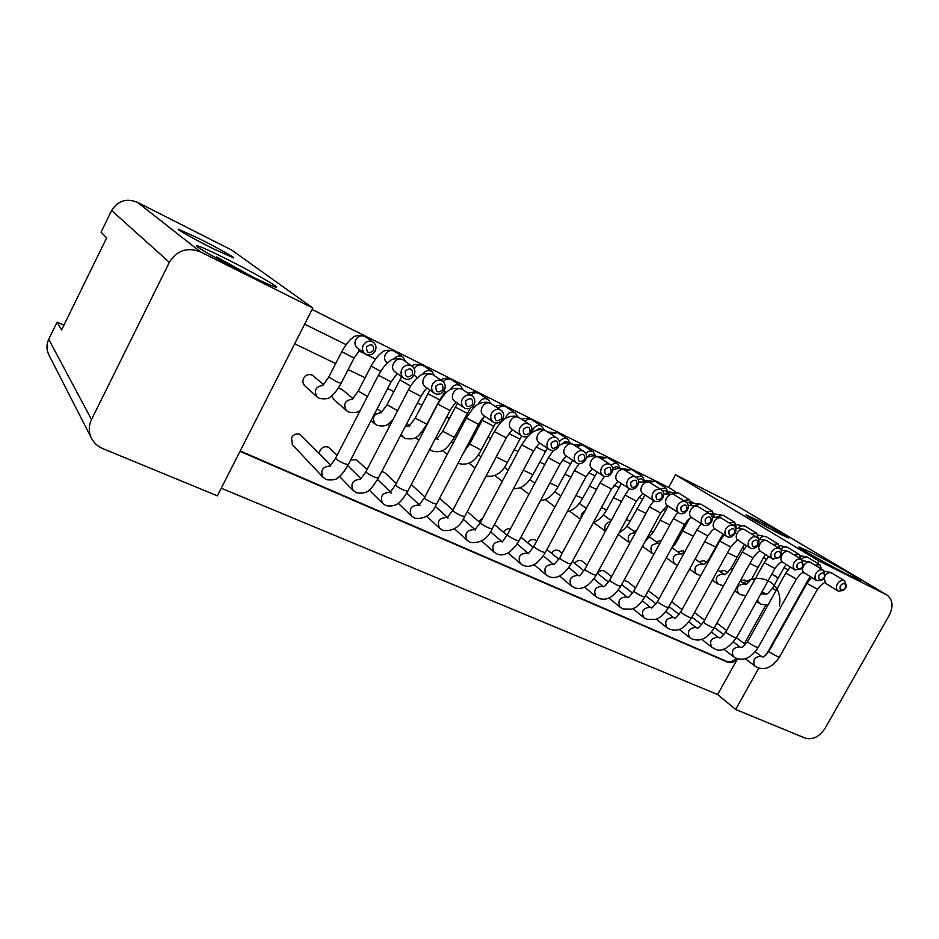 <?xml version="1.0" encoding="UTF-8"?>
<svg xmlns="http://www.w3.org/2000/svg" width="939" height="939" viewBox="0 0 939 939"><rect width="100%" height="100%" fill="white"/><g stroke="black" fill="none" stroke-linecap="round" stroke-linejoin="round"><path stroke-width="1.41" d="M381.868 471.413L384.873 472.798L396.305 483.421M736.059 658.192C733.136 661.443 730.014 662.511 726.716 661.408L240.208 450.966M777.668 579.046L775.814 575.983M765.731 605.279L744.357 643.638M740.484 580.513L744.78 580.044L748.665 582.603M322.91 385.342C315.551 386.715 313.614 390.577 317.112 396.904L304.87 385.859C302.769 383.711 302.346 381.187 303.626 378.3C305.785 374.907 308.673 373.851 312.3 375.131L323.638 384.614M719.626 571.335L724.568 570.466L727.76 572.579M389.685 425.919L387.936 424.146M677.747 551.756L683.005 550.77L684.731 551.897M634.212 531.439L636.912 530.03M338.357 388.065L342.054 389.427L352.97 398.594M352.383 399.157C344.918 400.366 342.935 404.193 346.421 410.601L333.533 399.31L331.631 395.894M418.794 440.344L415.414 437.551M656.185 541.697L661.385 540.535M698.886 561.639L703.98 560.712L706.457 562.344M527.671 542.801C529.678 539.913 532.131 538.939 535.042 539.89L536.685 541.04M503.457 532.26L503.468 532.249C505.229 529.443 507.553 528.328 510.452 528.903M597.486 573.295C599.458 570.865 601.699 570.079 604.2 570.935L611.594 576.605M648.286 590.725L659.014 598.882M623.836 580.584L627.17 581.358L635.55 587.873M411.294 484.583L424.909 496.931M551.416 553.153C553.411 550.43 555.794 549.526 558.552 550.442L562.179 553.2M574.68 563.318C576.675 560.747 578.976 559.902 581.605 560.783L587.145 565.043M478.737 521.532L482.857 517.952M330.117 465.955C322.441 466.765 320.082 470.545 323.016 477.27L292.358 444.663L291.524 437.703C293.661 434.346 296.536 433.266 300.14 434.452L330.833 465.216M350.646 460.04L356.28 459.652L367.055 469.523M319.307 453.443L320.035 450.415C322.159 447.105 324.976 446.037 328.509 447.187L337.136 455.204M737.467 658.709C734.521 662.23 731.305 663.415 727.831 662.277L240.008 451.354M737.561 658.744L717.619 694.531L221.264 488.233M312.112 309.506L668.627 487.435L675.376 491.625M690.998 501.344L693.158 502.694M668.627 487.435L675.517 474.758L818.773 560.888L817.458 563.247M810.087 576.417L766.212 654.835M758.841 668.028L735.66 709.461L717.619 694.531M771.858 574.081L778.173 578.142M294.682 343.78L335.681 363.569M348.146 369.59L365.083 377.76M387.596 388.629L393.828 391.633M417.444 403.031L421.928 405.202M446.6 417.104L449.405 418.454M461.213 424.158L462.727 424.886M475.087 430.848L476.284 431.424M487.951 437.058L490.71 438.396M514.103 449.675L518.058 451.589M539.702 462.035L544.796 464.5M564.75 474.125L570.935 477.106M589.293 485.968L596.5 489.454M613.32 497.564L621.512 501.52M636.853 508.926L645.985 513.328M659.906 520.053L669.93 524.889M682.5 530.958L693.381 536.204M704.649 541.639L715.741 547.003M727.514 552.672L737.115 557.308M749.909 563.482L758.066 567.426M312.851 308.027L200.582 251.922C187.331 246.863 176.931 250.326 169.36 262.321L91.506 419.557C88.536 425.919 88.548 432.198 91.529 438.384C93.994 443.055 97.75 446.471 102.785 448.607L217.39 495.839L312.851 308.027L231.675 250.044L137.352 202.296C126.331 197.988 117.762 200.735 111.635 210.512L101.06 232.156L106.635 237.872L61.61 329.906L57.079 322.171L63.887 325.234M735.66 709.461L804.993 738.042C812.681 740.12 819.383 736.869 825.111 728.288L889.256 615.28C893.588 606.312 892.789 599.54 886.862 594.939L818.773 560.888M57.079 322.171L48.722 339.272C46.328 344.496 46.375 349.707 48.887 354.895L91.529 438.384M675.517 474.758L737.714 506.274L886.862 594.939M501.978 421.306L501.344 421.001M474.031 407.561L472.434 406.775M445.415 393.476L444.558 393.065M375.459 359.062L358.862 350.893M346.104 344.625L304.623 324.213M212.46 248.354C195.077 239.633 176.579 229.245 178.304 229.186L199.984 239.022C217.144 247.65 235.266 257.826 233.6 257.92L212.46 248.354M227.05 259.27C252.873 272.181 280.397 287.815 275.937 287.123C272.944 286.571 263.225 282.205 246.757 274.024C222.132 261.758 195.112 246.534 196.38 245.713C198.094 245.419 208.317 249.938 227.05 259.27M215.36 249.809L195.711 239.645M246.851 274.071L216.58 256.969L253.131 277.181M228.787 264.786L216.58 256.969M780.438 534.232C766.588 527.307 743.465 514.267 746.153 514.924L754.557 518.774C768.208 525.605 791.108 538.505 788.572 537.941L780.438 534.232M810.216 552.015C829.935 561.827 865.159 581.793 859.901 580.232L849.631 575.548C830.322 565.959 795.92 546.498 799.124 547.026L810.216 552.015M743.301 583.154C762.116 570.912 783.396 584.152 779.37 605.843M821.59 569.151L819.817 564.679L814.97 565.125M820.874 568.705L818.374 567.191M837.33 583.929C835.839 587.063 836.133 589.457 838.21 591.101L843.457 590.49L845.628 588.025L846.473 585.736L844.466 580.689C841.767 579.762 839.384 580.842 837.33 583.929M840.417 585.619C839.372 589.516 840.605 590.831 844.091 589.563L845.91 586.711C845.358 582.884 843.527 582.52 840.417 585.619M363.299 345.129C361.82 348.592 362.419 351.491 365.107 353.792C369.109 355.963 372.466 355.036 375.177 351.01C376.68 347.477 376.046 344.566 373.264 342.254C369.285 340.2 365.964 341.15 363.299 345.129M373.675 350.458C373.804 344.437 371.421 343.251 366.539 346.925C366.433 352.947 368.816 354.132 373.675 350.458M800.979 559.034L799.171 554.397L794.159 554.879M800.263 558.599L797.528 556.933M462.986 389.767L460.462 385.671C456.777 383.851 453.666 384.837 451.131 388.617L450.72 389.556M758.383 538.751L756.634 533.199L751.27 533.763M757.808 537.965L754.569 535.805M517.765 416.904L515.347 413.007C511.825 411.329 508.844 412.315 506.391 415.977L505.593 418.524M515.276 416.2L510.64 416.376M570.184 443.243L567.837 439.147C564.656 437.621 561.862 438.49 559.433 441.753M568.412 442.95C566.381 440.931 564.362 441.224 562.355 443.854L562.332 443.889M714.25 516.65L712.349 511.145L706.586 511.802M713.523 516.72C713.382 514.267 712.161 513.304 709.825 513.833M644.6 480.991L642.393 476.284L635.938 477.165M643.45 480.968C642.382 478.514 640.633 478.139 638.191 479.841M405.671 361.691L403.007 357.066C399.591 355.212 396.516 355.881 393.805 359.085M434.663 375.882L432.069 371.539C428.29 369.637 425.109 370.612 422.538 374.461L422.515 374.497M490.674 403.418L488.21 399.498C484.618 397.749 481.566 398.735 479.078 402.455L478.421 404.228M487.611 402.338L484.371 402.209M736.469 528.082L734.721 522.284L729.157 522.894M735.847 528.176C735.941 525.605 734.803 524.525 732.432 524.924M620.339 468.643L618.073 464.171C615.82 462.962 613.554 463.314 611.266 465.228M619.024 468.561C617.252 465.955 615.198 466.049 612.874 468.866L612.815 468.984M691.538 504.982L689.508 499.759L683.533 500.499M690.681 505.041C690.318 502.682 688.991 501.849 686.679 502.541M544.268 430.191L541.873 426.224C538.446 424.592 535.523 425.59 533.106 429.205L532.249 432.433M542.179 429.722C540.394 428.149 538.552 428.337 536.662 430.285M595.537 456.061L593.225 451.8C590.654 450.45 588.166 450.966 585.772 453.349M594.011 455.896C592.098 453.572 590.056 453.772 587.884 456.495L587.591 457.164M779.945 548.752L778.114 543.904L772.926 544.42M779.229 548.294L776.26 546.463M668.322 493.104L666.197 488.151L659.988 488.949M667.336 493.128C666.678 490.757 665.164 490.111 662.793 491.179M662.793 497.87C664.343 494.466 663.896 491.801 661.443 489.865L661.044 489.642C657.863 488.515 655.176 489.63 652.957 493.01C651.42 496.379 651.854 499.032 654.26 500.968L654.729 501.238C657.91 502.353 660.598 501.226 662.793 497.87M662.101 497.705C662.57 492.259 660.598 491.285 656.185 494.794C655.727 500.241 657.699 501.215 662.101 497.705M637.628 485.451C639.189 482.024 638.72 479.324 636.219 477.352L635.785 477.106C632.546 475.944 629.811 477.082 627.569 480.498C626.031 483.902 626.489 486.59 628.93 488.562L629.435 488.843C632.675 489.982 635.41 488.855 637.628 485.451M636.865 485.263C637.311 479.747 635.292 478.749 630.82 482.282C630.386 487.811 632.405 488.808 636.865 485.263M735.037 533.493C736.563 530.183 736.176 527.624 733.864 525.817L733.523 525.629C730.542 524.572 727.971 525.687 725.824 528.95C724.309 532.225 724.685 534.772 726.962 536.592L727.361 536.815C730.342 537.847 732.901 536.732 735.037 533.493M734.533 533.422C735.073 528.188 733.23 527.284 729.004 530.688C728.464 535.923 730.307 536.826 734.533 533.422M780.673 555.994L781.06 555.184C782.105 552.226 781.612 550.008 779.605 548.517L779.3 548.353C776.436 547.355 773.959 548.446 771.835 551.639C770.332 554.855 770.673 557.343 772.867 559.081L779.581 557.496L780.673 555.994M780.286 555.97L780.52 555.489C780.626 550.747 778.771 550.043 774.98 553.364C774.112 557.895 775.661 559.069 779.628 556.886L780.286 555.97M802.775 566.886L803.408 565.419L801.472 559.351C798.666 558.376 796.225 559.468 794.124 562.625C792.622 565.818 792.95 568.271 795.098 569.973L801.213 568.87L802.775 566.886M802.434 566.898L802.822 566.017C802.599 561.651 800.744 561.099 797.246 564.339C796.295 568.6 797.704 569.856 801.495 568.095L802.434 566.898M824.419 577.567L825.181 575.63L823.186 570.137C820.44 569.187 818.033 570.266 815.956 573.389C814.453 576.546 814.77 578.964 816.883 580.642L822.517 579.832L824.419 577.567M824.137 577.602L824.595 576.44C824.184 572.367 822.341 571.921 819.054 575.091C818.045 579.152 819.36 580.443 822.998 578.964L824.137 577.602M758.09 544.855C759.616 541.592 759.252 539.056 756.975 537.284L756.658 537.108C753.735 536.087 751.212 537.19 749.076 540.406C747.561 543.658 747.925 546.181 750.155 547.953L750.531 548.165C753.454 549.174 755.977 548.071 758.09 544.855M757.656 544.82C758.207 539.655 756.411 538.775 752.233 542.143C751.681 547.308 753.489 548.2 757.656 544.82M531.075 432.914C532.648 429.346 532.096 426.494 529.408 424.346L528.845 424.017C525.3 422.738 522.366 423.888 520.042 427.468C518.492 430.989 519.021 433.818 521.638 435.978L522.307 436.365C525.84 437.633 528.763 436.482 531.075 432.914M529.995 432.574C530.324 426.717 528.105 425.637 523.375 429.311C523.058 435.156 525.265 436.248 529.995 432.574M558.646 446.506C560.207 442.973 559.679 440.156 557.038 438.055L556.522 437.762C553.059 436.506 550.172 437.644 547.871 441.189C546.322 444.675 546.827 447.48 549.397 449.581L550.019 449.945C553.482 451.178 556.358 450.027 558.646 446.506M557.649 446.201C558.001 440.438 555.841 439.37 551.17 443.008C550.829 448.783 552.989 449.851 557.649 446.201M687.407 509.994C688.944 506.626 688.51 503.997 686.116 502.107L685.728 501.896C682.63 500.804 679.977 501.919 677.782 505.252C676.256 508.598 676.667 511.215 679.026 513.105L679.472 513.363C682.583 514.443 685.224 513.316 687.407 509.994M686.773 509.877C687.266 504.501 685.341 503.55 680.998 507.025C680.505 512.389 682.43 513.34 686.773 509.877M585.584 459.781C587.145 456.295 586.629 453.514 584.035 451.459L583.553 451.178C580.161 449.957 577.332 451.096 575.044 454.593C573.506 458.056 573.999 460.814 576.523 462.88L577.098 463.209C580.49 464.406 583.319 463.267 585.584 459.781M584.657 459.523C585.044 453.842 582.943 452.798 578.33 456.401C577.955 462.094 580.067 463.127 584.657 459.523M711.48 521.873C713.018 518.539 712.607 515.945 710.248 514.091L709.884 513.891C706.844 512.811 704.238 513.926 702.067 517.225C700.541 520.535 700.94 523.117 703.252 524.971L703.675 525.218C706.715 526.274 709.321 525.159 711.48 521.873M710.917 521.779C711.433 516.473 709.544 515.546 705.259 518.985C704.755 524.291 706.633 525.218 710.917 521.779M611.899 472.763C613.46 469.3 612.967 466.566 610.42 464.547L609.963 464.289C606.653 463.103 603.871 464.23 601.606 467.692C600.068 471.12 600.537 473.843 603.026 475.862L603.566 476.179C606.876 477.341 609.657 476.202 611.899 472.763M611.054 472.54C611.477 466.941 609.411 465.92 604.88 469.488C604.47 475.099 606.535 476.108 611.054 472.54M414.017 375.189C415.59 371.515 414.956 368.499 412.104 366.14L411.329 365.682C407.444 364.25 404.286 365.424 401.869 369.191C400.319 372.806 400.918 375.788 403.676 378.147L404.58 378.699C408.465 380.107 411.611 378.933 414.017 375.189M412.561 374.673C412.737 368.452 410.308 367.255 405.261 371.069C405.096 377.302 407.526 378.499 412.561 374.673M473.96 404.744C475.533 401.129 474.934 398.195 472.164 395.941L471.507 395.554C467.798 394.204 464.758 395.354 462.387 399.04C460.826 402.608 461.401 405.519 464.089 407.772L464.864 408.23C468.573 409.557 471.601 408.395 473.96 404.744M472.693 404.322C472.951 398.289 470.639 397.15 465.744 400.894C465.498 406.927 467.822 408.066 472.693 404.322M444.347 390.143C445.931 386.504 445.309 383.523 442.492 381.222L441.788 380.8C437.985 379.403 434.898 380.577 432.492 384.297C430.942 387.889 431.529 390.835 434.252 393.148L435.097 393.641C438.889 395.014 441.976 393.852 444.347 390.143M442.997 389.673C443.208 383.558 440.837 382.384 435.872 386.164C435.673 392.291 438.043 393.464 442.997 389.673M502.858 418.994C504.431 415.402 503.856 412.514 501.121 410.308L500.522 409.956C496.895 408.641 493.902 409.791 491.555 413.418C490.005 416.963 490.557 419.839 493.21 422.045L493.926 422.468C497.541 423.759 500.522 422.609 502.858 418.994M501.684 418.618C501.978 412.679 499.712 411.564 494.9 415.273C494.618 421.212 496.884 422.327 501.684 418.618M418.935 505.065C411.047 505.358 408.559 508.997 411.47 516.004L398.218 503.234M726.716 661.408L727.831 662.277M200.582 251.922L137.352 202.296M111.635 210.512L169.36 262.321M91.506 419.557L48.722 339.272M737.138 505.968L886.24 594.61M762.092 591.64L765.438 593.894L760.731 594.07M757.421 600.033L759.534 603.437M776.084 590.572L772.586 588.178L784.03 567.614M786.143 564.362L784.065 567.555L787.833 569.985M801.577 559.398C803.526 557.214 805.568 556.534 807.716 557.379L819.817 564.679M761.905 656.713L761.165 656.279C754.498 656.831 752.374 660.058 754.792 665.962L745.249 658.697M779.464 657.007L777.433 656.502C772.398 654.002 769.593 652.218 769.018 651.15L806.871 583.495M811.531 577.321L806.906 583.436L817.47 589.211M825.228 575.443C827.271 572.943 829.466 572.144 831.801 573.025L832.294 573.33M825.933 583.471L823.937 578.318M341.057 383.382L336.855 381.88L328.767 377.044L341.737 351.726M365.107 353.792L357.548 348.275C354.895 345.986 354.296 343.134 355.752 339.718C358.041 336.139 361.057 335.047 364.813 336.444L364.297 336.15C358.135 335.117 354.355 335.622 352.935 337.676C350.059 339.143 346.338 343.803 341.773 351.667L354.062 358.064M740.202 581.006L744.51 583.976C737.831 584.481 735.824 587.685 738.5 593.577L739.016 593.871M754.498 580.208L751.986 578.377L763.513 557.59M765.52 554.456L763.548 557.543L766.33 559.421M780.708 549.526C782.692 547.05 784.851 546.252 787.199 547.144L799.171 554.397M409.334 425.895L405.39 426.2M401.246 434.158L403.077 437.069L400.742 435.133M426.94 424.299L415.191 418.148L427.891 393.77M429.992 390.119L427.914 393.711L439.675 399.885M446.424 392.549L443.959 390.812M443.196 381.774C445.509 379.063 448.161 378.311 451.178 379.52L460.462 385.671M695.095 559.022L702.349 564.081C695.482 564.527 693.428 567.79 696.21 573.858L689.531 569.151M710.037 558.717L709.579 558.189L721.269 536.967M723.053 534.103L721.293 536.92L722.021 537.542M738.606 527.988C740.613 525.817 742.726 525.171 744.944 526.063L756.634 533.199M481.073 450.086L469.641 444.041L482.153 420.261M484.019 417.045L482.188 420.203L493.644 426.259M498.257 408.406C500.499 406.141 502.928 405.566 505.558 406.657L515.347 413.007M532.918 474.77L523.352 470.157M536.146 447.011L545.313 451.495M550.853 434.029L557.59 432.609L567.837 439.147M649.858 537.261L658.521 543.388C651.443 543.787 649.354 547.097 652.241 553.341L642.476 546.334M675.963 542.895L674.636 542.542M686.996 520.91L687.876 521.145M695.095 505.358L700.964 504.126L712.349 511.145M584.95 510.898C582.086 512.541 580.807 514.924 581.112 518.035M606.653 509.889L601.406 507.659M613.977 485.263L618.801 487.4M625.527 470.556L631.536 469.488L642.393 476.284M367.478 396.434L358.24 391.058L371.116 366.069M387.396 363.053L387.114 362.853C384.497 360.623 383.91 357.806 385.366 354.402C387.631 350.857 390.601 349.778 394.263 351.139L393.723 350.834C387.607 349.754 383.781 350.247 382.232 352.325C379.18 353.968 375.483 358.522 371.151 366.01L380.612 371.386M381.187 412.679C373.64 413.723 371.598 417.491 375.072 423.994L371.069 420.578M397.596 410.683L387.032 404.756L399.826 380.072M401.716 376.739L399.85 380.013L410.648 385.976M417.256 377.983L414.146 374.919M414.287 368.769L414.299 368.745C416.54 365.248 419.463 364.168 423.043 365.494L432.069 371.539M436.835 438.842L435.356 438.595M429.804 449.218L430.461 449.851L429.757 449.288M454.3 437.328L442.715 431.236L455.321 407.162M457.633 403.242L455.356 407.103L466.965 413.219M471.061 395.19C473.338 392.748 475.873 392.091 478.667 393.241L488.21 399.498M672.43 548.071L680.646 553.834C673.674 554.256 671.608 557.543 674.437 563.705L666.256 557.872M717.103 516.72L723.171 515.206L734.721 522.284M582.591 498.433L575.947 495.463M588.589 472.81L594.821 475.686M601.171 458.631L607.404 457.457L618.073 464.171M635.527 532.566C628.567 533.375 626.583 536.779 629.588 542.777L618.214 534.526M653.333 532.12L650.727 531.192M663.157 509.314L665.317 510.123M672.512 493.879L678.298 492.822L689.508 499.759M507.271 462.563L496.215 456.953M509.067 433.607L519.76 439.018M524.842 421.341C527.037 419.252 529.385 418.724 531.861 419.768L541.873 426.224M558.012 486.719L549.925 482.963M562.649 460.075L570.325 463.713M576.288 446.448L582.767 445.168L593.225 451.8M717.877 570.137L723.629 574.128C716.856 574.598 714.837 577.837 717.56 583.812L712.349 580.173M732.49 569.597L730.988 568.377L742.596 547.378M744.498 544.374L742.632 547.331L744.392 548.611M759.651 539.15C761.658 536.603 763.865 535.793 766.283 536.709L778.114 543.904M610.726 521.438C605.491 523 603.765 526.204 605.538 531.051M630.233 521.122L626.325 519.56M638.825 497.424L642.299 498.879M649.33 482.282L655.152 481.273L666.197 488.151M568.858 567.496L578.295 575.466C570.842 575.736 568.482 579.187 571.229 585.83L559.597 575.983M596.136 575.255L593.295 574.527C588.096 571.98 585.302 570.196 584.915 569.163L624.975 495.111M629.318 488.785L625.01 495.041L636.325 501.121M643.626 494.02L643.145 493.75C637.393 490.416 644.025 479.313 649.823 482.576L650.598 483.057M559.574 558.048L553.916 564.773L553.224 564.386C545.665 564.609 543.27 568.095 546.052 574.832L534.138 564.574M570.982 564.034L568.013 563.271C562.79 560.724 559.996 558.94 559.644 557.907L599.986 482.975M604.411 476.496L600.021 482.904L611.453 489.031M618.566 481.719L618.062 481.425C612.205 478.01 618.895 466.812 624.811 470.134L625.632 470.662M642.382 600.854L650.41 607.333C643.262 607.733 641.008 611.101 643.638 617.439L632.816 608.695M668.462 607.51L665.962 606.876C660.821 604.352 658.028 602.556 657.57 601.512L696.773 529.995M701.269 523.704L696.82 529.936L707.806 535.887M715.612 529.338L715.225 529.115C709.767 526.028 716.222 515.218 721.692 518.293L722.337 518.692M688.909 621.876L696.057 627.51C689.109 627.968 686.902 631.278 689.461 637.44L679.155 629.341M714.215 627.921L711.926 627.334C706.821 624.822 704.027 623.038 703.522 621.982L742.186 552.062M746.751 545.794L742.221 551.991L753.019 557.872M761.118 551.663L760.766 551.463C755.508 548.529 761.858 537.906 767.104 540.864L767.691 541.228M711.469 632.053L718.194 637.288C711.339 637.781 709.168 641.067 711.668 647.135L701.633 639.33M736.399 637.816L734.204 637.252C729.122 634.741 726.317 632.956 725.8 631.9L764.182 562.754M768.783 556.51L764.217 562.684L774.945 568.529M783.173 562.484L782.833 562.297C777.668 559.433 783.971 548.904 789.112 551.803L789.664 552.144M733.582 642.006L739.885 646.877C733.136 647.405 730.988 650.657 733.453 656.643L723.664 649.107M758.149 647.511L756.036 646.971C750.977 644.471 748.172 642.687 747.632 641.619L785.743 573.224M790.38 567.015L785.779 573.166L796.425 578.976M804.77 573.083L804.453 572.907C799.371 570.114 805.627 559.667 810.674 562.52L811.202 562.848M665.892 611.477L673.463 617.522C666.42 617.956 664.19 621.289 666.784 627.545L656.22 619.13M691.574 617.815L689.179 617.216C684.062 614.693 681.256 612.909 680.787 611.852L719.72 541.146M724.251 534.866L719.755 541.075L730.648 546.991M738.606 540.618L738.23 540.406C732.878 537.401 739.286 526.685 744.639 529.702L745.249 530.077M447.175 517.53C439.252 517.647 436.729 521.239 439.605 528.305L426.611 516.121M464.664 516.614L461.096 515.675C455.814 513.128 453.032 511.344 452.751 510.323L494.278 431.623M486.097 476.085C495.17 477.423 502.212 472.939 507.236 462.634L521.626 435.966L511.849 429.299C505.581 425.461 512.518 413.923 518.938 417.515L518.234 417.116C506.367 414.357 501.966 419.768 494.325 431.553L506.297 437.903M474.758 529.725L474.653 529.666C466.777 529.737 464.265 533.293 467.117 540.336L454.382 528.68M492.13 528.868L488.726 527.976C483.468 525.429 480.674 523.645 480.381 522.624L521.615 444.898M527.835 436.154L521.65 444.828L533.481 451.119M549.397 449.581L539.315 442.785C533.152 439.053 540.031 427.597 546.322 431.118L557.038 438.055M593.894 578.87L602.838 586.312C595.49 586.629 593.166 590.056 595.878 596.594L584.516 587.133M620.749 586.241L618.026 585.537C612.85 583.002 610.057 581.218 609.657 580.173L649.424 506.99M653.814 500.675L649.459 506.919L660.657 512.964M668.145 506.039L667.699 505.792C662.042 502.553 668.615 491.543 674.308 494.736L675.035 495.193M501.719 541.65L501.414 541.498C493.656 541.615 491.179 545.148 494.008 552.097L481.554 540.934M518.997 540.852L515.746 540.007C510.499 537.46 507.706 535.676 507.389 534.643L548.329 457.88M553.482 450.403L548.364 457.809L560.043 464.03M566.733 456.284L566.158 455.955C560.102 452.34 566.91 440.966 573.083 444.417L584.035 451.459M618.39 589.985L626.876 596.934C619.623 597.286 617.334 600.69 620.01 607.122L608.918 598.037M644.858 596.981L642.253 596.324C637.088 593.788 634.294 592.004 633.86 590.96L673.357 518.621M677.794 512.307L673.392 518.551L684.484 524.549M692.137 517.812L691.714 517.577C686.163 514.419 692.677 503.504 698.252 506.637L698.933 507.072M528.094 553.317L527.601 553.071C519.936 553.247 517.506 556.745 520.323 563.588L508.128 552.895M545.277 552.566L542.167 551.768C536.932 549.221 534.138 547.437 533.798 546.404L574.445 470.568M579.105 463.725L574.48 470.498L586.03 476.672M592.943 469.148L592.403 468.843C586.441 465.321 593.19 454.042 599.235 457.422L600.115 457.986M348.24 464.676L343.944 463.526C338.603 460.967 335.822 459.194 335.599 458.197L378.382 375.318M403.676 378.147L395.237 372.044C388.57 367.689 395.812 355.881 402.772 359.766L402.15 359.414C395.718 358.287 391.68 358.804 390.037 360.987C386.68 362.865 382.795 367.618 378.417 375.248L391.094 381.868M390.037 492.318C382.185 492.787 379.732 496.473 382.678 503.398L369.18 490.005M407.796 491.25L403.887 490.217C398.57 487.658 395.8 485.874 395.542 484.864L437.691 404.134M464.089 407.772L454.934 401.352C448.466 397.279 455.556 385.589 462.234 389.321L461.565 388.946C449.828 386.434 445.943 391.281 437.738 404.063L450.039 410.543M360.435 479.289C352.665 479.923 350.247 483.667 353.193 490.498L339.472 476.425M378.37 478.115L374.274 477.024C368.945 474.477 366.163 472.693 365.928 471.695L408.395 389.896M434.252 393.148L425.449 386.88C418.876 382.666 426.036 370.917 432.856 374.72L432.21 374.356C425.954 373.135 421.869 373.652 419.944 375.905C416.505 377.83 412.667 382.478 408.43 389.826L420.918 396.375M436.553 504.079L432.82 503.093C427.527 500.534 424.745 498.762 424.475 497.74L466.319 418.043M493.21 422.045L483.726 415.496C477.352 411.54 484.371 399.92 490.921 403.582L490.228 403.195C478.444 400.566 474.289 405.683 466.354 417.972L478.491 424.369M406.751 493.139L419.264 504.771M756.611 601.488L761.06 604.27L767.961 605.15M772.551 588.237C763.9 598.319 766.87 592.333 765.614 593.976M807.176 557.073L807.963 557.508M800.451 555.712L806.918 556.944M716.856 623.144L726.622 630.421M736.446 637.745L745.578 644.553M755.249 651.76L761.928 656.737M838.21 591.101L825.451 583.213C825.44 581.382 822.775 583.412 817.435 589.269L779.393 657.124C772.926 666.784 765.766 670.317 757.926 667.711L754.792 665.962M768.959 651.267C761.552 660.293 763.172 655.622 762.175 656.831M824.477 571.205L830.898 572.544L844.724 580.83M844.091 589.563L843.457 590.49M845.91 586.711L846.473 585.736M359.813 349.918L354.038 358.123L341.021 383.464C336.913 390.647 333.415 395.073 330.505 396.751C329.178 398.711 325.54 399.286 319.589 398.5L317.112 396.904M328.732 377.114L322.758 385.577M365.588 336.901L373.264 342.254M734.697 590.948L740.519 594.704L745.895 595.69M751.951 578.447C743.148 588.788 746.364 582.567 745.12 584.316M779.57 545.536L787.457 547.284M406.892 423.325L409.697 425.578M445.708 392.044C444.734 392.326 442.715 394.955 439.652 399.955L426.893 424.369C418.289 436.94 416.693 440.098 405.366 438.49L403.077 437.069M415.155 418.219L409.263 426.048M440.344 379.755C445.063 378.03 448.478 377.842 450.591 379.192L451.776 379.872M700.67 575.748L696.21 573.858M709.544 558.271C702.184 567.895 703.698 562.989 702.947 564.409M736.493 524.643L745.226 526.216M451.612 441.8L453.197 443.032M442.457 450.532L447.246 454.37M495.651 422.996L481.038 450.157C475.756 461.108 468.573 465.627 459.464 463.702L458.162 463.009M469.594 444.124L464.594 450.802M464.101 451.729L464.711 451.988M495.276 406.423C498.022 405.038 501.25 405.002 504.936 406.305L506.086 406.951M502.107 420.156L502.764 420.613M504.325 467.305L508.187 470.193M494.888 475.568L502.295 481.308M547.378 448.22L532.871 474.852C527.213 484.735 520.781 489.301 513.574 488.538M547.766 432.022L558.048 432.867M653.873 554.315L652.241 553.341M659.859 543.341L659.096 543.716M689.496 518.633L675.927 542.977L670.469 550.16M691.562 503.011L701.28 504.302M579.34 503.433L586.276 508.433M569.539 511.086L580.478 519.208M621.383 483.608L606.617 509.971C602.908 516.485 598.519 520.629 593.436 522.413L605.432 531.239M621.348 468.807L631.912 469.7M360.517 409.92C358.886 412.291 354.989 413.031 348.827 412.127L346.421 410.601M358.205 391.129L352.266 399.368M394.979 351.562L403.007 357.066M377.243 408.629L381.657 412.244M392.737 420.062C387.666 424.581 386.387 427.116 377.419 425.461L375.072 423.994M386.997 404.826L381.093 412.855M411.904 365.999C413.723 364.262 417.256 363.98 422.48 365.177L423.7 365.881M435.872 437.621L437.116 438.595M470.216 408.254L454.265 437.41C447.21 448.431 443.454 453.302 432.715 451.225L430.461 449.851M442.68 431.318L436.799 438.959L438.02 439.393M468.127 393.218C473.502 391.704 476.812 391.598 478.068 392.901L479.23 393.57M473.373 405.683L474.923 406.751M677.465 565.231L674.437 563.705M684.824 551.803L681.245 554.163M700.717 524.314L701.175 523.645M714.274 513.915L723.476 515.37M554.855 491.66L560.818 496.003M545.172 499.513L554.984 506.884M597.239 472.035L582.544 498.503C578.095 506.203 572.99 510.593 567.226 511.696M597.72 456.683L607.803 457.68M626.829 526.227L635.609 532.425M668.181 506.109L653.286 532.19L644.917 541.873M668.345 491.919L678.627 493.01M478.256 454.699L481.003 456.788M468.948 463.197L475.075 468.009M521.814 419.357C524.572 418.101 527.706 418.125 531.216 419.416L532.343 420.05M529.854 479.618L534.796 483.256M520.288 487.67L528.927 494.254M572.579 460.239L557.966 486.801C552.731 495.698 546.944 500.229 540.618 500.405M573.142 444.44L583.189 445.403M723.476 585.889L717.56 583.812M730.953 568.447C721.974 579.093 725.495 572.579 724.239 574.457M758.254 535.183L766.553 536.862M603.331 514.948L611.207 520.57M645.023 494.959L630.186 521.192C627.193 526.544 623.566 530.312 619.306 532.507M644.612 480.651L655.516 481.472M546.932 549.468L558.858 559.268M654.26 500.968L643.192 493.773C643.215 492.822 640.914 495.299 636.278 501.191L596.065 575.384C589.129 586.218 581.922 590.326 574.445 587.732L571.229 585.83M584.844 569.292C578.154 578.647 578.823 574.926 579.187 575.983M638.555 481.977L649.025 482.13L661.443 489.865M520.957 537.178L533.223 547.437M543.294 555.853L553.857 564.691M628.93 488.562L618.062 481.425L611.418 489.102L570.912 564.175C563.916 575.173 556.71 579.363 549.292 576.769L546.052 574.832M612.78 469.946C616.97 468.185 620.726 468.103 624.024 469.711L636.219 477.352M621.677 584.539L632.546 593.096M726.962 536.592L715.166 529.091C714.602 530.382 715.436 525.664 707.771 535.958L668.392 607.639C661.784 617.721 657.934 618.402 655.445 619.4L646.807 619.282L643.638 617.439M657.5 601.641C648.673 612.498 652.535 605.819 651.361 607.873M712.243 516.943L720.847 517.835L733.864 525.817M668.979 606.559L679.155 614.376M772.867 559.081L760.66 551.416C759.897 552.202 759.956 548.693 752.984 557.942L714.145 628.038C705.389 641.314 698.616 640.75 692.606 639.236L689.461 637.44M703.452 622.099C695.212 632.193 698.135 626.348 697.031 628.05M758.63 539.244L766.236 540.394L779.605 548.517M779.628 556.886L779.581 557.496M671.62 601.746L682.007 609.646M691.926 617.181L701.75 624.658M795.098 569.973L782.703 562.226C782.586 563.083 781.882 559.139 774.91 568.588L736.34 637.933C728.065 648.79 720.894 652.452 714.814 648.919L711.668 647.135M725.73 632.017C717.701 641.795 720.272 636.278 719.18 637.839M781.06 550.101L788.232 551.334L801.765 559.515M802.822 566.017L803.408 565.419M801.495 568.095L801.213 568.87M694.461 612.568L704.532 620.151M714.403 627.581L723.887 634.717M816.883 580.642L804.3 572.825C803.256 573.929 803.843 569.398 796.389 579.034L758.078 647.628C751.552 657.417 744.392 661.009 736.587 658.415L733.453 656.643M747.561 641.736C739.709 651.232 741.974 645.997 740.894 647.429M803.009 560.759L809.782 562.038L823.456 570.278M824.595 576.44L825.181 575.63M822.998 578.964L822.517 579.832M645.574 595.678L656.091 603.859M750.155 547.953L738.148 540.371C738.782 538.423 736.27 540.653 730.612 547.061L691.503 617.944C682.242 631.818 675.892 630.691 669.941 629.365L666.784 627.545M680.716 611.982C672.054 622.545 675.622 616.137 674.425 618.062M735.695 528.199L743.782 529.232L756.975 537.284M435.285 506.332L447.398 517.319M512.835 429.968C512.095 429.769 509.912 432.433 506.262 437.973L464.582 516.743C460.051 526.979 452.844 531.544 442.962 530.418L439.605 528.305M452.68 510.464L447.152 517.659L448.067 518.058M519.502 417.832L529.408 424.346M439.605 498.292L452.891 510.065M463.185 519.185L474.899 529.573M540.089 443.302C539.409 443.008 537.19 445.638 533.434 451.19L492.059 529.009C487.623 539.045 480.416 543.517 470.439 542.402L467.117 540.336M480.31 522.765L474.77 529.819L475.463 530.159M530.688 433.572C535.852 429.593 540.829 428.642 545.594 430.719L546.838 431.424M572.379 561.452L583.941 570.818M679.026 513.105L667.699 505.804C668.216 504.36 665.857 506.778 660.622 513.034L620.679 586.37C613.813 597.028 606.606 601.066 599.082 598.472L595.878 596.594M609.587 580.314C603.084 589.352 603.437 585.901 603.754 586.84M663.697 493.82L673.486 494.29L686.116 502.107M467.305 511.614L480.263 522.847M490.475 531.72L501.802 541.545M566.745 456.342C566.194 455.896 563.94 458.478 560.008 464.112L518.927 540.993C511.814 552.343 504.607 556.721 497.294 554.104L494.008 552.097M507.318 534.784L502.248 541.991M559.081 445.544C563.635 442.68 568.06 442.163 572.332 444.006L573.565 444.699M566.158 455.955L576.523 462.88M597.286 573.142L608.495 582.086M703.252 524.971L691.714 517.577C691.292 518.88 691.456 514.595 684.449 524.608L644.788 597.11C637.452 608.132 633.931 608.096 631.513 609.153L623.191 608.988L620.01 607.122M633.79 591.089C626.16 601.23 628.52 595.69 627.804 597.462M688.252 505.475L697.419 506.191L710.248 514.091M494.419 524.572L507.037 535.3M517.178 543.939L528.105 553.247M592.791 469.089C592.497 468.385 590.244 470.932 585.995 476.742L545.195 552.707C538.153 563.881 530.946 568.165 523.575 565.56L520.323 563.588M533.728 546.545L528.457 553.576M586.323 457.774C590.866 455.532 594.915 455.274 598.472 457L610.42 464.547M592.403 468.843L603.026 475.862M397.232 373.487L391.058 381.938L348.169 464.805C344.742 470.991 341.432 475.193 338.228 477.411C336.62 479.618 332.746 480.381 326.596 479.7L323.016 477.27M335.528 458.326L329.965 466.225M403.535 360.212L412.104 366.14M377.572 479.583L390.471 491.919M456.377 402.373C455.274 402.725 453.15 405.472 450.004 410.613L407.726 491.379C401.246 501.567 397.502 507.494 386.117 505.652L382.678 503.398M395.472 485.005L389.955 492.517L391.387 493.01M462.88 389.697L472.164 395.941M347.735 465.65L360.999 478.737M427.151 388.1C426.13 388.453 424.041 391.234 420.883 396.446L378.3 478.256C370.212 490.076 368.722 494.184 356.703 492.822L353.193 490.498M365.858 471.824L360.318 479.524M433.56 375.131L442.492 381.222M484.935 416.329C484.184 416.2 482.036 418.911 478.456 424.451L436.482 504.208C431.787 514.772 424.581 519.431 414.862 518.175L411.47 516.004M424.405 497.881L418.888 505.229L420.05 505.675M491.52 403.934L501.121 410.308"/></g></svg>
